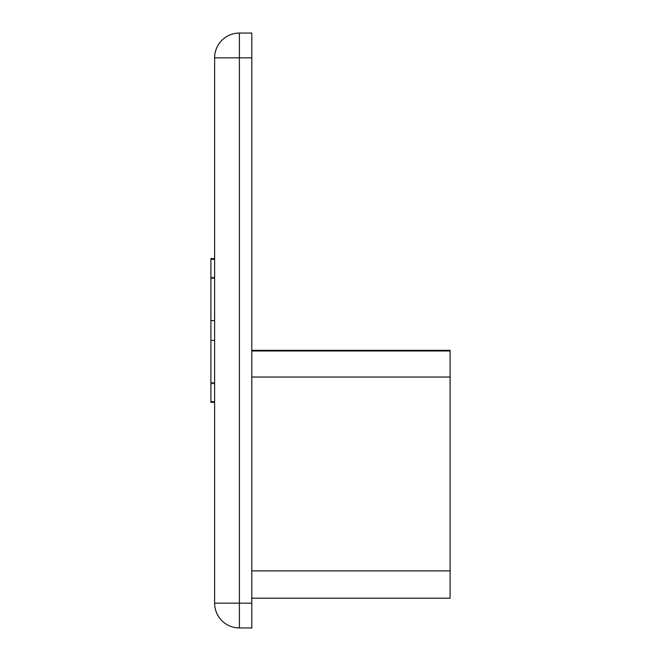 <?xml version="1.0" encoding="UTF-8"?>
<svg xmlns="http://www.w3.org/2000/svg" width="661" height="661" viewBox="0 0 661 661"><rect width="100%" height="100%" fill="white"/><g stroke="black" fill="none" stroke-linecap="round" stroke-linejoin="round"><path stroke-width="0.5" stroke-dasharray="3.31 2.48" d="M251.8 598.205L450.1 598.205L251.8 598.205L450.1 598.205L450.1 350.983L251.8 350.983L251.8 598.205L251.8 350.33L251.8 570.889L251.8 350.33L251.8 350.983L450.1 350.983L450.1 350.33L251.8 350.33M450.1 350.983L450.1 598.205L450.1 350.33L450.1 350.983L251.8 350.983M251.8 603.163L239.406 603.163L239.406 57.838L214.618 57.838L214.618 603.163A24.788 24.788 0 0 0 239.406 627.95L251.8 627.95L251.8 33.05L239.406 33.05A24.788 24.788 0 0 0 214.618 57.838A24.788 24.788 0 0 1 239.406 33.05L239.406 57.838L251.8 57.838M214.618 320.585L214.618 402.384L214.618 320.585L210.9 320.585M214.618 382.859L214.618 258.616L214.618 402.384L214.618 382.859L210.9 382.859L210.9 277.207L210.9 278.141L210.9 277.207L210.9 278.141L214.618 278.141M210.9 278.141L210.9 402.384L210.9 401.698L214.618 401.698M210.9 340.415L214.618 340.415M210.9 259.302L214.618 259.302M214.618 258.616L210.9 258.616L210.9 402.384L214.618 402.384M210.9 401.698L210.9 382.859M450.1 570.889L251.8 570.889M450.1 377.043L251.8 377.043M239.406 627.95A24.788 24.788 0 0 1 214.618 603.163L239.406 603.163L239.406 627.95M210.9 277.207L214.618 277.207L210.9 277.207M210.9 383.793L214.618 383.793L210.9 383.793"/><path stroke-width="0.99" d="M214.618 603.163L214.618 57.838A24.788 24.788 0 0 1 239.406 33.05L251.8 33.05L251.8 627.95L239.406 627.95A24.788 24.788 0 0 1 214.618 603.163L251.8 603.163M214.618 402.384L210.9 402.384L210.9 278.141L214.618 278.141M210.9 278.141L210.9 259.302L214.618 259.302M210.9 401.698L214.618 401.698M210.9 259.302L210.9 258.616L214.618 258.616M210.9 382.859L214.618 382.859M210.9 340.415L214.618 340.415M210.9 320.585L214.618 320.585M251.8 350.33L450.1 350.33L450.1 598.205L251.8 598.205M450.1 350.983L251.8 350.983M251.8 57.838L239.406 57.838L239.406 627.95M450.1 377.043L251.8 377.043M251.8 570.889L450.1 570.889M214.618 57.838L239.406 57.838L239.406 33.05"/></g></svg>
